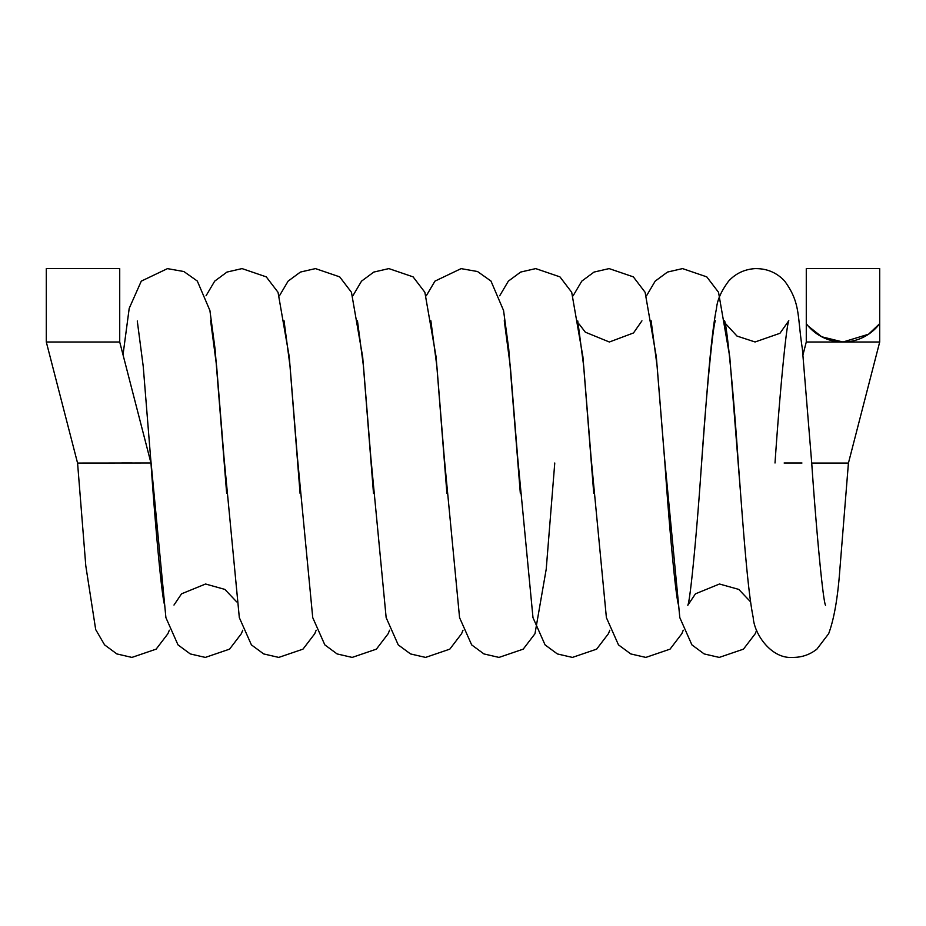 <?xml version="1.0" encoding="UTF-8"?>
<svg xmlns="http://www.w3.org/2000/svg" width="926" height="926" viewBox="0 0 926 926"><rect width="100%" height="100%" fill="white"/><g stroke="black" fill="none" stroke-linecap="round" stroke-linejoin="round"><path stroke-width="1.39" d="M169.331 630.212L167.907 633.72L156.135 649.149L131.92 657.414L116.861 653.93L104.58 644.878L95.691 629.564L85.794 565.798L77.576 463.069L150.984 463C155.545 530.448 162.235 600.511 164.77 605.268M801.951 463.012L784.125 463.012M121.665 462.988L132.279 462.988M136.654 463L146.817 463M77.564 463.069L46.3 342.007L46.3 268.586L119.72 268.586L119.72 342.007L46.3 342.007M879.7 342.007L879.7 268.586L806.28 268.586L806.28 323.649A45.883 45.883 0 0 0 879.7 323.649L868.53 334.24L842.996 342.007L879.7 342.007L848.436 463.069L811.732 463.069M808.352 326.207L821.721 336.775L842.996 342.007L806.28 342.007L806.28 323.649M226.662 493.35L215.064 348.975L209.901 310.499L197.307 281.041L183.869 271.526L167.456 268.633L141.284 281.134L129.2 308.37L123.019 354.82M242.751 630.212L241.327 633.72L229.555 649.149L205.34 657.414L190.27 653.93L178 644.878L165.904 617.642L150.591 457.629L143.229 366.395L137.279 320.975M300.082 493.442L289.271 356.869L278.031 292.292L266.26 276.862L242.045 268.598L226.974 272.07L214.705 281.134L206.047 295.776M173.984 605.048L181.542 593.821L205.584 584.005L224.868 589.399L236.686 601.865M316.16 630.212L314.747 633.72L302.976 649.149L278.761 657.414L263.69 653.93L251.409 644.878L239.325 617.642L224.011 457.618L216.638 366.383L210.619 320.732M373.502 493.373L362.679 356.88L351.452 292.292L339.68 276.862L315.465 268.598L300.394 272.07L288.113 281.134L279.455 295.788M389.58 630.212L388.156 633.72L376.384 649.149L352.169 657.414L337.099 653.93L324.829 644.878L312.733 617.63L297.42 457.618L290.058 366.383L284.027 320.732M446.911 493.396L436.1 356.869L424.86 292.292L413.089 276.862L388.874 268.598L373.815 272.07L361.534 281.134L352.875 295.788M463 630.212L461.576 633.72L449.805 649.149L425.59 657.414L410.519 653.93L398.238 644.878L386.154 617.63L370.84 457.606L363.478 366.383L357.448 320.732M520.331 493.35L508.733 348.975L503.559 310.499L490.965 281.041L477.527 271.526L461.113 268.633L434.954 281.134L426.284 295.788M554.767 463.012L546.224 569.131L534.985 633.72L523.213 649.149L498.998 657.414L483.939 653.93L471.658 644.878L459.562 617.642L444.248 457.618L436.887 366.383L430.856 320.732M593.751 493.419L582.929 356.869L571.701 292.292L559.929 276.862L535.714 268.598L520.644 272.07L508.362 281.134L499.704 295.776M609.829 630.212L608.405 633.72L596.633 649.149L572.418 657.414L557.348 653.93L545.067 644.878L532.982 617.63L517.669 457.618L510.307 366.383L504.276 320.732M678.677 605.268C676.142 600.511 669.452 530.448 664.891 463L656.337 356.869L645.109 292.292L633.338 276.862L609.123 268.598L594.052 272.07L581.783 281.134L573.125 295.788M683.238 630.212L681.814 633.72L670.042 649.149L645.839 657.414L630.768 653.93L618.487 644.878L606.391 617.63L591.077 457.618L583.716 366.383L577.766 320.963M579.201 324.146L585.325 332.179L609.366 342.007L633.5 332.955L641.938 320.836M740.58 493.408L729.757 356.869L718.53 292.292L706.758 276.862L682.543 268.598L667.472 272.07L655.191 281.134L646.533 295.788M756.658 630.212L755.234 633.72L743.462 649.149L719.247 657.414L704.177 653.93L691.907 644.878L679.811 617.63L664.498 457.606L657.136 366.383L651.105 320.732M715.381 320.732C712.846 325.489 706.168 395.564 701.595 463M825.483 605.187L825.506 605.268C822.959 600.499 816.315 530.482 811.72 463L802.391 348.975C797.124 315.72 800.782 303.126 784.623 281.041C776.659 272.499 766.705 268.366 754.783 268.633C744.273 269.397 735.557 273.564 728.612 281.134C721.261 291.053 717.222 300.128 716.516 308.37C710.74 336.404 706.237 400.993 701.202 468.394C696.746 533.943 690.229 600.986 687.81 605.268L695.449 593.832L719.49 584.005L738.774 589.399L750.592 601.865M848.424 463.069L839.882 569.154C837.822 597.594 834.083 619.112 828.654 633.708L816.882 649.149C809.822 654.705 801.754 657.46 792.668 657.414C771.08 659.034 754.169 633.824 753.232 617.654C747.456 589.63 742.953 525.054 737.918 457.641C733.45 392.08 726.933 325.026 724.526 320.732L724.607 320.975M726.03 324.146L737.003 336.069L755.072 341.972L779.935 333.302L788.802 320.732C786.267 325.489 779.576 395.564 775.016 463L775.016 463M150.961 463L119.72 342.007M802.981 354.808L806.28 342.007"/></g></svg>
